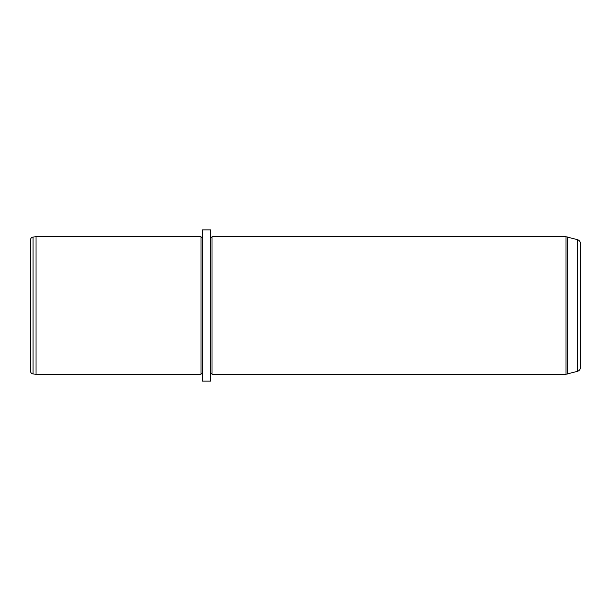 <?xml version="1.0" encoding="UTF-8"?>
<svg xmlns="http://www.w3.org/2000/svg" width="611" height="611" viewBox="0 0 611 611"><rect width="100%" height="100%" fill="white"/><g stroke="black" fill="none" stroke-linecap="round" stroke-linejoin="round"><path stroke-width="0.92" d="M33.063 373.978C31.52 373.711 30.68 372.794 30.55 371.236L30.55 239.764C30.68 238.206 31.52 237.289 33.063 237.022L36.049 236.763L36.049 374.238L33.063 373.978L33.063 237.022M202.394 372.863L201.019 374.238L201.019 236.763L36.049 236.763M202.394 269.252L202.394 229.889L210.642 229.889L210.642 381.111L202.394 381.111L202.394 269.252M210.642 238.137L212.017 236.763L212.017 374.238L210.642 372.863M577.395 239.627L577.395 371.373C579.312 370.732 580.328 369.403 580.45 367.387L580.45 243.613C580.328 241.597 579.312 240.268 577.395 239.627L565.977 236.763L212.017 236.763M577.395 371.373L565.977 374.238L565.977 236.763M567.405 374.047L567.405 236.953M201.019 374.238L36.049 374.238M202.394 238.137L201.019 236.763M565.977 374.238L212.017 374.238"/></g></svg>
